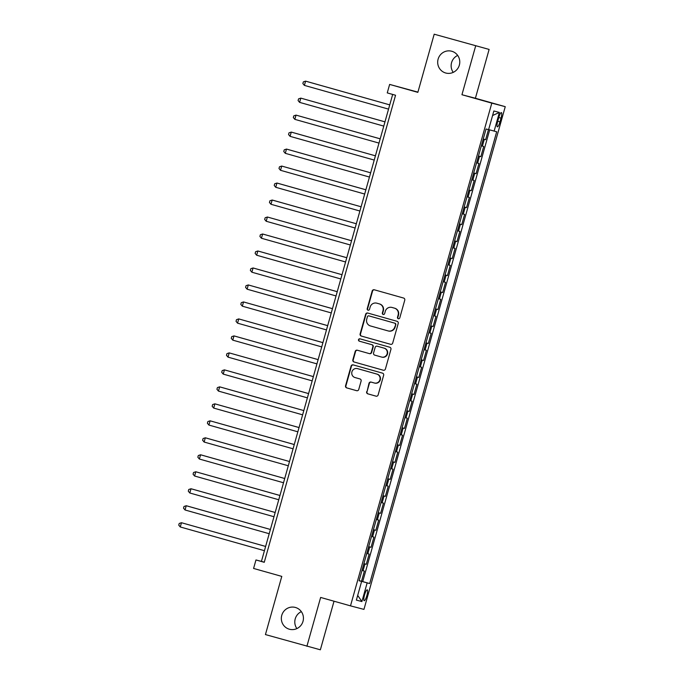 <?xml version="1.0" encoding="UTF-8"?>
<svg xmlns="http://www.w3.org/2000/svg" width="684" height="684" viewBox="0 0 684 684"><rect width="100%" height="100%" fill="white"/><g stroke="black" fill="none" stroke-linecap="round" stroke-linejoin="round"><path stroke-width="1.03" d="M398.31 318.735A1.214 1.188 -75.3 0 0 399.781 317.889L404.757 300.173A1.736 1.693 -75.3 0 0 403.603 298.053L374.285 289.785A1.736 1.693 -75.3 0 0 372.19 290.991L367.214 308.706A1.214 1.188 -75.3 0 0 368.043 310.203A1.214 1.188 -75.3 0 0 369.497 309.348L370.138 307.056A5.54 5.412 -75.3 0 1 376.85 303.192L379.287 303.876A5.54 5.412 -75.3 0 1 383.006 310.681L382.356 312.973A1.214 1.188 -75.3 0 0 383.185 314.469A1.214 1.188 -75.3 0 0 384.639 313.614L385.28 311.323A5.54 5.412 -75.3 0 1 391.992 307.458L394.437 308.151A5.54 5.412 -75.3 0 1 398.148 314.956L397.498 317.248A1.214 1.188 -75.3 0 0 398.31 318.735M295.437 607.469A11.295 11.03 -75.3 0 0 281.74 615.438A11.295 11.03 -75.3 0 0 289.512 629.263A11.295 11.03 -75.3 0 0 303.029 621.243A11.295 11.03 -75.3 0 0 295.437 607.469M301.336 611.633A11.295 11.03 -75.3 0 0 296.882 628.587M451.782 51.257A11.295 11.03 -75.3 0 0 438.085 59.226A11.295 11.03 -75.3 0 0 445.857 73.043A11.295 11.03 -75.3 0 0 459.374 65.023A11.295 11.03 -75.3 0 0 451.782 51.257M457.681 55.413A11.295 11.03 -75.3 0 0 453.227 72.367M366.863 595.567A5.643 1.206 105.7 0 0 367.231 589.83A5.643 1.206 105.7 0 0 364.538 594.952A5.643 1.206 105.7 0 0 364.162 600.697A5.643 1.206 105.7 0 0 366.863 595.567M366.641 391.71A1.736 1.693 -75.3 0 0 367.804 393.839L376.02 396.156A1.736 1.693 -75.3 0 0 378.124 394.95L383.647 375.277A1.736 1.693 -75.3 0 0 382.493 373.148L353.175 364.888A1.736 1.693 -75.3 0 0 351.08 366.094L345.548 385.767A1.736 1.693 -75.3 0 0 346.711 387.888L356.646 390.692A1.736 1.693 -75.3 0 0 358.741 389.487L361.109 381.065A1.736 1.693 -75.3 0 0 359.946 378.936L355.022 377.551A4.634 4.523 -75.3 0 1 351.909 371.899A4.634 4.523 -75.3 0 1 357.527 368.633L376.824 374.071A4.634 4.523 -75.3 0 1 379.945 379.723A4.634 4.523 -75.3 0 1 374.319 382.989L371.104 382.082A1.736 1.693 -75.3 0 0 369.009 383.288L367 391.804A1.736 1.693 -75.3 0 0 368.163 393.933L376.166 396.19M475.671 45.896L461.948 94.725L475.397 98.257L489.12 49.428L434.195 34.2L417.847 92.366L389.641 84.414L387.255 92.904L395.549 95.247L264.263 562.299L255.97 559.957L253.584 568.447L281.791 576.398L265.435 634.572L320.36 649.8L334.023 601.21M461.948 94.725L491.805 103.139L350.499 605.862L320.642 597.44L306.911 646.269M390.598 344.308A1.736 1.693 -75.3 0 0 392.693 343.103L398.225 323.429A1.736 1.693 -75.3 0 0 397.062 321.3L367.753 313.041A1.736 1.693 -75.3 0 0 365.658 314.247L360.126 333.92A1.736 1.693 -75.3 0 0 361.289 336.049L390.658 344.326M390.94 349.353L385.408 369.027A1.736 1.693 -75.3 0 1 383.314 370.232L353.996 361.964A1.736 1.693 -75.3 0 1 352.841 359.844L355.201 351.422A1.736 1.693 -75.3 0 1 357.304 350.217L369.189 353.568A1.736 1.693 -75.3 0 0 371.284 352.363L372.857 346.771A1.736 1.693 -75.3 0 0 371.694 344.651L359.322 341.162A1.214 1.188 -75.3 0 1 358.51 339.683A1.214 1.188 -75.3 0 1 359.981 338.828L389.777 347.224A1.736 1.693 -75.3 0 1 390.94 349.353M434.195 34.2L489.12 49.428M359.126 580.588L361.511 581.263L364.375 571.072L363.042 570.721L364.957 563.924L363.888 563.642M363.897 563.607L366.282 564.274L369.146 554.083L367.821 553.741L369.728 546.943L368.667 546.653M368.676 546.619L371.053 547.294L373.917 537.102L372.592 536.752L374.499 529.963L373.438 529.673M373.447 529.638L375.832 530.305L378.697 520.122L377.363 519.772L379.278 512.974L378.209 512.684M378.218 512.649L380.603 513.325L383.467 503.133L382.142 502.783L384.049 495.994L382.989 495.703L385.374 496.345L388.238 486.153L386.913 485.802L388.828 479.005L387.76 478.723M387.768 478.689L390.154 479.356L393.018 469.164L391.693 468.822L393.599 462.025L392.531 461.734M392.548 461.7L394.924 462.375L397.789 452.184L396.464 451.833L398.37 445.045L397.31 444.754M397.318 444.72L399.695 445.387L402.56 435.204L401.234 434.853L403.15 428.056L402.081 427.765M402.089 427.739L404.475 428.406L407.339 418.215L406.014 417.864L407.921 411.075L406.852 410.785M406.869 410.751L409.246 411.426L412.11 401.234L410.785 400.884L412.691 394.095L411.631 393.804M411.64 393.77L414.017 394.437L416.881 384.246L415.556 383.904L417.471 377.106L416.402 376.816M416.411 376.781L418.796 377.457L421.66 367.265L420.335 366.915L422.242 360.126L421.182 359.835M421.19 359.801L423.567 360.477L426.431 350.285L425.106 349.934L427.013 343.137L425.952 342.846M425.961 342.821L428.338 343.488L431.202 333.296L429.877 332.954L431.792 326.157L430.723 325.866M430.732 325.832L433.117 326.507L435.982 316.316L434.656 315.965L436.563 309.177L435.503 308.886L437.888 309.519L440.752 299.327L439.427 298.985L441.334 292.188L440.274 291.897M440.282 291.863L442.668 292.538L445.532 282.347L444.198 281.996L446.113 275.207L445.045 274.917M445.053 274.882L447.439 275.558L450.303 265.366L448.978 265.016L450.884 258.219L449.824 257.936M449.833 257.902L452.209 258.569L455.074 248.377L453.749 248.036L455.655 241.238L454.595 240.948M454.604 240.913L456.989 241.589L459.853 231.397L458.519 231.047L460.435 224.258L459.366 223.967M459.374 223.933L461.76 224.6L464.624 214.417L463.299 214.066L465.206 207.269L464.145 206.978M464.154 206.944L466.531 207.62L469.395 197.428L468.07 197.077L469.976 190.289L468.916 189.998L471.31 190.639L474.174 180.448L472.841 180.097L474.756 173.3L473.687 173.018M473.696 172.984L476.081 173.65L478.945 163.459L477.62 163.117L479.527 156.32L478.467 156.029M478.475 155.995L480.852 156.67L483.716 146.479L481.331 145.837M498.764 117.554L497.713 121.29A5.472 1.163 105.7 0 0 497.354 126.848A5.472 1.163 105.7 0 0 499.97 121.88L501.021 118.144A5.472 1.163 105.7 0 0 501.372 112.586A5.472 1.163 105.7 0 0 498.764 117.554M491.805 103.139L505.254 106.678L363.948 609.393L350.499 605.862M361.511 581.263L369.693 583.546L496.678 131.781L488.632 129.575M369.693 583.546L367.146 582.879L361.896 601.561L356.373 600.107L361.622 581.426L359.083 580.759L486.067 128.994L488.607 129.661L493.857 110.979L499.388 112.433L494.13 131.114M483.246 139.014L485.631 139.681L483.237 139.049M480.852 156.67L479.527 156.32M476.081 173.65L474.756 173.3M471.31 190.639L469.976 190.289M466.531 207.62L465.206 207.269M461.76 224.6L460.435 224.258M456.989 241.589L455.655 241.238M452.209 258.569L450.884 258.219M447.439 275.558L446.113 275.207M442.668 292.538L441.334 292.188M437.888 309.519L436.563 309.177M433.117 326.507L431.792 326.157M428.338 343.488L427.013 343.137M423.567 360.477L422.242 360.126M418.796 377.457L417.471 377.106M414.017 394.437L412.691 394.095M409.246 411.426L407.921 411.075M404.475 428.406L403.15 428.056M399.695 445.387L398.37 445.045M394.924 462.375L393.599 462.025M390.154 479.356L388.828 479.005M385.374 496.345L384.049 495.994M380.603 513.325L379.278 512.974M375.832 530.305L374.499 529.963M371.053 547.294L369.728 546.943M366.282 564.274L364.957 563.924M362.725 581.58L489.693 129.875M485.631 139.681L488.461 129.618M417.915 92.126L389.641 84.414M475.397 98.257L505.254 106.678M392.676 94.435L261.425 561.393L255.97 559.957M264.298 562.197L261.425 561.393M476.551 162.826L477.62 163.117M471.78 179.806L472.841 180.097M467.01 196.795L468.07 197.077M462.23 213.776L463.299 214.066M457.459 230.756L458.519 231.047M452.688 247.745L453.749 248.036M447.909 264.725L448.978 265.016M443.138 281.705L444.198 281.996M438.367 298.694L439.427 298.985M433.588 315.675L434.656 315.965M428.817 332.663L429.877 332.954M424.046 349.644L425.106 349.934M419.266 366.624L420.335 366.915M414.495 383.613L415.556 383.904M409.716 400.593L410.785 400.884M404.945 417.582L406.014 417.864M400.174 434.562L401.234 434.853M395.395 451.543L396.464 451.833M390.624 468.531L391.693 468.822M385.853 485.512L386.913 485.802M381.073 502.501L382.142 502.783M376.303 519.481L377.363 519.772M371.532 536.461L372.592 536.752M366.752 553.45L367.821 553.741M361.622 581.426L359.091 580.699M361.981 570.43L363.042 570.721M359.109 580.639L367.146 582.879M492.583 115.519L499.388 112.433M361.896 601.561L357.698 595.405M398.516 318.77A1.214 1.188 -75.3 0 1 397.866 317.342L398.507 315.05A5.54 5.412 -75.3 0 0 394.796 308.245L394.437 308.151M392.171 307.509A5.54 5.412 -75.3 0 1 392.265 307.535A5.54 5.412 -75.3 0 1 392.359 307.552L394.796 308.245M377.029 303.234A5.54 5.412 -75.3 0 1 377.209 303.286L379.654 303.978A5.54 5.412 -75.3 0 1 383.365 310.775L382.724 313.067A1.214 1.188 -75.3 0 0 383.373 314.503M374.507 289.845A1.736 1.693 -75.3 0 0 372.558 291.085L367.573 308.8A1.214 1.188 -75.3 0 0 368.231 310.228M367.966 313.101A1.736 1.693 -75.3 0 0 366.017 314.341L360.485 334.014A1.736 1.693 -75.3 0 0 361.648 336.143L390.744 344.343M395.429 324.618A1.214 1.188 -75.3 0 0 394.617 323.13L368.89 315.88A1.214 1.188 -75.3 0 0 367.419 316.726L366.744 319.137A5.54 5.412 -75.3 0 0 370.454 325.943L388.042 330.902A5.54 5.412 -75.3 0 0 394.745 327.037L395.788 324.72A1.214 1.188 -75.3 0 0 394.976 323.233L394.617 323.13M368.89 315.88L369.249 315.974A1.214 1.188 -75.3 0 0 369.215 315.965A1.214 1.188 -75.3 0 0 369.232 315.965L394.976 323.233M388.401 330.996A5.54 5.412 -75.3 0 0 395.113 327.132L394.745 327.037M395.788 324.72L395.113 327.132M383.459 370.266L353.996 361.964M357.518 350.276A1.736 1.693 -75.3 0 0 355.569 351.516L353.201 359.938A1.736 1.693 -75.3 0 0 354.363 362.067M369.582 353.671L369.557 353.662A1.736 1.693 -75.3 0 0 371.651 352.457L373.216 346.873A1.736 1.693 -75.3 0 0 372.062 344.745L359.322 341.162M360.22 338.896A1.214 1.188 -75.3 0 0 358.861 339.828A1.214 1.188 -75.3 0 0 359.681 341.256M381.527 357.048A4.634 4.523 -75.3 0 0 387.144 353.773A4.634 4.523 -75.3 0 0 384.032 348.13L377.235 346.207A1.736 1.693 -75.3 0 0 375.14 347.421L373.567 353.004A1.736 1.693 -75.3 0 0 374.729 355.124L381.527 357.048M381.886 357.142A4.634 4.523 -75.3 0 0 387.512 353.867A4.634 4.523 -75.3 0 0 384.399 348.224L384.032 348.13M377.542 346.292A1.736 1.693 -75.3 0 1 377.594 346.309L384.399 348.224M371.327 382.142A1.736 1.693 -75.3 0 0 369.369 383.391L367 391.804M374.687 383.083A4.634 4.523 -75.3 0 0 380.304 379.817A4.634 4.523 -75.3 0 0 377.192 374.165L376.824 374.071M357.741 368.685A4.634 4.523 -75.3 0 1 357.894 368.727L377.192 374.165M353.397 364.948A1.736 1.693 -75.3 0 0 351.448 366.188L345.916 385.861A1.736 1.693 -75.3 0 0 347.079 387.99L356.791 390.726M304.389 85.389L302.867 83.585L303.345 81.883L305.586 81.148L389.743 104.874L306.492 81.387L305.586 81.148L304.389 85.389L388.555 109.124M384.972 121.846L300.806 98.128L299.618 102.378L383.775 126.104M384.972 121.863L300.806 98.128L298.566 98.864L298.087 100.565L299.618 102.378M380.201 138.826L296.035 115.117L294.838 119.358L379.004 143.093M380.201 138.843L296.035 115.117L293.795 115.852L293.316 117.545L294.838 119.358M290.067 136.347L288.545 134.534L289.016 132.833L291.264 132.097L375.422 155.824L292.171 132.337L291.264 132.097L290.067 136.347L374.233 160.073M285.296 153.327L283.766 151.515L284.245 149.822L286.485 149.078L370.651 172.813L287.4 149.317L286.485 149.078L285.296 153.327L369.454 177.053M365.88 189.776L281.714 166.067L280.517 170.307L364.683 194.042M365.872 189.793L281.714 166.067L279.474 166.802L278.995 168.503L280.517 170.307M275.746 187.296L274.224 185.484L274.694 183.782L276.943 183.047L361.101 206.782L277.849 183.286L276.943 183.047L275.746 187.296L359.912 211.023M270.975 204.277L269.445 202.464L269.923 200.771L272.164 200.036L356.33 223.762L273.078 200.267L272.164 200.036L270.975 204.277L355.133 228.011M351.559 240.734L267.393 217.016L266.196 221.265L350.362 244.992M351.55 240.742L267.393 217.016L265.153 217.751L264.674 219.453L266.196 221.265M346.788 257.714L262.622 233.996L261.425 238.246L345.582 261.972M346.779 257.731L262.622 233.996L260.373 234.74L259.903 236.433L261.425 238.246M256.654 255.226L255.123 253.422L255.602 251.721L257.842 250.985L342.009 274.712L258.757 251.225L257.842 250.985L256.654 255.226L340.812 278.961M337.238 291.683L253.071 267.966L251.874 272.215L336.041 295.941M337.229 291.7L253.071 267.966L250.831 268.701L250.353 270.402L251.874 272.215M332.467 308.664L248.301 284.946L247.104 289.195L331.261 312.93M332.458 308.681L248.301 284.946L246.052 285.69L245.573 287.383L247.104 289.195M327.687 325.644L243.521 301.935L242.333 306.175L326.49 329.91M327.687 325.661L243.521 301.935L241.281 302.67L240.802 304.371L242.333 306.175M322.916 342.633L238.75 318.915L237.553 323.164L321.719 346.891M322.908 342.65L238.75 318.915L236.51 319.659L236.031 321.352L237.553 323.164M232.782 340.145L231.252 338.341L231.731 336.639L233.979 335.904L318.137 359.63L234.886 336.143L233.979 335.904L232.782 340.145L316.94 363.879M313.366 376.602L229.2 352.884L228.011 357.133L312.169 380.86M313.366 376.619L229.2 352.884L226.96 353.619L226.481 355.321L228.011 357.133M308.595 393.582L224.429 369.864L223.232 374.114L307.398 397.849M308.587 393.599L224.429 369.864L222.189 370.608L221.71 372.301L223.232 374.114M218.461 391.094L216.931 389.29L217.409 387.589L219.649 386.853L303.816 410.58L220.564 387.093L219.649 386.853L218.461 391.094L302.619 414.829M299.045 427.551L214.879 403.834L213.69 408.083L297.848 431.809M299.045 427.568L214.879 403.834L212.638 404.569L212.16 406.27L213.69 408.083M294.274 444.532L210.108 420.822L208.911 425.063L293.077 448.798M294.265 444.549L210.108 420.822L207.868 421.558L207.389 423.251L208.911 425.063M204.14 442.052L202.609 440.239L203.088 438.538L205.328 437.803L289.494 461.529L206.243 438.042L205.328 437.803L204.14 442.052L288.297 465.778M199.36 459.032L197.838 457.22L198.317 455.527L200.557 454.783L284.724 478.518L201.464 455.022L200.557 454.783L199.36 459.032L283.527 482.759M279.953 495.481L195.786 471.772L194.589 476.013L278.756 499.748M279.944 495.498L195.786 471.772L193.538 472.507L193.068 474.209L194.589 476.013M189.819 493.002L188.288 491.189L188.767 489.488L191.007 488.752L275.173 512.487L191.922 488.992L191.007 488.752L189.819 493.002L273.976 516.728M185.039 509.982L183.517 508.169L183.996 506.476L186.236 505.741L270.394 529.467L187.142 505.972L186.236 505.741L185.039 509.982L269.205 533.717M265.631 546.439L181.465 522.721L180.268 526.971L264.434 550.697M265.623 546.448L181.465 522.721L179.217 523.457L178.746 525.158L180.268 526.971M482.391 146.128L484.306 139.339M498.773 117.511L501.021 118.144M497.721 121.248L499.97 121.88"/></g></svg>
